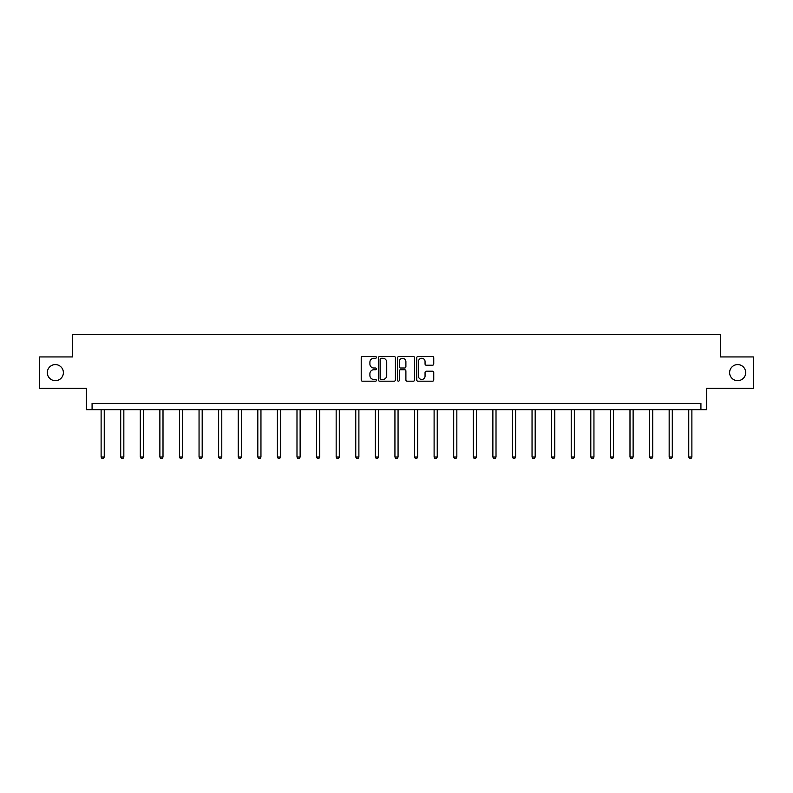 <?xml version="1.0" encoding="UTF-8"?>
<svg xmlns="http://www.w3.org/2000/svg" width="793" height="793" viewBox="0 0 793 793"><rect width="100%" height="100%" fill="white"/><g stroke="black" fill="none" stroke-linecap="round" stroke-linejoin="round"><path stroke-width="1.19" d="M729.619 372.631A8.039 8.039 0 0 0 737.659 380.67A8.039 8.039 0 0 0 745.688 372.631A8.039 8.039 0 0 0 737.659 364.592A8.039 8.039 0 0 0 729.619 372.631M47.312 372.631A8.039 8.039 0 0 0 55.341 380.67A8.039 8.039 0 0 0 63.381 372.631A8.039 8.039 0 0 0 55.341 364.592A8.039 8.039 0 0 0 47.312 372.631M376.407 357.405A0.862 0.862 0 0 0 375.545 356.543L362.451 356.543A1.229 1.229 0 0 0 361.221 357.772L361.221 379.956A1.229 1.229 0 0 0 362.451 381.185L375.545 381.185A0.862 0.862 0 0 0 376.407 380.323A0.862 0.862 0 0 0 375.545 379.46L373.85 379.46A3.945 3.945 0 0 1 369.905 375.515L369.905 373.672A3.945 3.945 0 0 1 373.85 369.726L375.545 369.726A0.862 0.862 0 0 0 376.407 368.864A0.862 0.862 0 0 0 375.545 368.002L373.85 368.002A3.945 3.945 0 0 1 369.905 364.056L369.905 362.213A3.945 3.945 0 0 1 373.85 358.267L375.545 358.267A0.862 0.862 0 0 0 376.407 357.405M39.65 356.939L39.65 388.322L86.358 388.322L86.358 409.674L706.642 409.674L706.642 388.322L753.35 388.322L753.35 356.939L720.52 356.939L720.52 334.339L72.48 334.339L72.48 356.939L39.65 356.939M432.522 365.226A1.229 1.229 0 0 0 433.751 363.997L433.751 357.772A1.229 1.229 0 0 0 432.522 356.543L417.98 356.543A1.229 1.229 0 0 0 416.741 357.772L416.741 379.956A1.229 1.229 0 0 0 417.98 381.185L432.522 381.185A1.229 1.229 0 0 0 433.751 379.956L433.751 372.442A1.229 1.229 0 0 0 432.522 371.203L426.297 371.203A1.229 1.229 0 0 0 425.058 372.442L425.058 376.169A3.301 3.301 0 0 1 421.767 379.46A3.301 3.301 0 0 1 418.466 376.169L418.466 361.558A3.301 3.301 0 0 1 421.767 358.267A3.301 3.301 0 0 1 425.058 361.558L425.058 363.997A1.229 1.229 0 0 0 426.297 365.226L432.522 365.226M700.923 409.674L700.923 403.389L92.077 403.389L92.077 409.674M395.42 357.772A1.229 1.229 0 0 0 394.19 356.543L379.649 356.543A1.229 1.229 0 0 0 378.41 357.772L378.41 379.956A1.229 1.229 0 0 0 379.649 381.185L394.19 381.185A1.229 1.229 0 0 0 395.42 379.956L395.42 357.772M398.81 356.543L413.351 356.543A1.229 1.229 0 0 1 414.59 357.772L414.59 379.956A1.229 1.229 0 0 1 413.351 381.185L407.126 381.185A1.229 1.229 0 0 1 405.897 379.956L405.897 370.955A1.229 1.229 0 0 0 404.668 369.726L400.534 369.726A1.229 1.229 0 0 0 399.305 370.955L399.305 380.323A0.862 0.862 0 0 1 398.443 381.185A0.862 0.862 0 0 1 397.58 380.323L397.58 357.772A1.229 1.229 0 0 1 398.81 356.543M380.997 358.267A0.862 0.862 0 0 0 380.134 359.13L380.134 378.598A0.862 0.862 0 0 0 380.997 379.46L382.791 379.46A3.945 3.945 0 0 0 386.736 375.515L386.736 362.213A3.945 3.945 0 0 0 382.791 358.267L380.997 358.267M405.897 361.618A3.301 3.301 0 0 0 402.596 358.327A3.301 3.301 0 0 0 399.305 361.618L399.305 366.772A1.229 1.229 0 0 0 400.534 368.002L404.668 368.002A1.229 1.229 0 0 0 405.897 366.772L405.897 361.618M101.117 409.674L101.117 457.036L104.25 457.036L104.25 409.674M104.25 457.036L103.308 458.661L102.059 458.661L101.117 457.036M120.705 409.674L120.705 457.036L123.837 457.036L123.837 409.674M123.837 457.036L122.895 458.661L121.646 458.661L120.705 457.036M140.292 409.674L140.292 457.036L143.424 457.036L143.424 409.674M143.424 457.036L142.482 458.661L141.233 458.661L140.292 457.036M159.879 409.674L159.879 457.036L163.011 457.036L163.011 409.674M163.011 457.036L162.069 458.661L160.82 458.661L159.879 457.036M179.466 409.674L179.466 457.036L182.608 457.036L182.608 409.674M182.608 457.036L181.666 458.661L180.407 458.661L179.466 457.036M199.053 409.674L199.053 457.036L202.195 457.036L202.195 409.674M202.195 457.036L201.253 458.661L199.995 458.661L199.053 457.036M218.64 409.674L218.64 457.036L221.782 457.036L221.782 409.674M221.782 457.036L220.841 458.661L219.582 458.661L218.64 457.036M238.227 409.674L238.227 457.036L241.369 457.036L241.369 409.674M241.369 457.036L240.428 458.661L239.169 458.661L238.227 457.036M257.814 409.674L257.814 457.036L260.956 457.036L260.956 409.674M260.956 457.036L260.015 458.661L258.756 458.661L257.814 457.036M277.401 409.674L277.401 457.036L280.544 457.036L280.544 409.674M280.544 457.036L279.602 458.661L278.343 458.661L277.401 457.036M296.988 409.674L296.988 457.036L300.131 457.036L300.131 409.674M300.131 457.036L299.189 458.661L297.93 458.661L296.988 457.036M316.576 409.674L316.576 457.036L319.718 457.036L319.718 409.674M319.718 457.036L318.776 458.661L317.517 458.661L316.576 457.036M336.163 409.674L336.163 457.036L339.305 457.036L339.305 409.674M339.305 457.036L338.363 458.661L337.104 458.661L336.163 457.036M355.76 409.674L355.76 457.036L358.892 457.036L358.892 409.674M358.892 457.036L357.95 458.661L356.701 458.661L355.76 457.036M375.347 409.674L375.347 457.036L378.479 457.036L378.479 409.674M378.479 457.036L377.537 458.661L376.288 458.661L375.347 457.036M394.934 409.674L394.934 457.036L398.066 457.036L398.066 409.674M398.066 457.036L397.124 458.661L395.876 458.661L394.934 457.036M414.521 409.674L414.521 457.036L417.653 457.036L417.653 409.674M417.653 457.036L416.712 458.661L415.463 458.661L414.521 457.036M434.108 409.674L434.108 457.036L437.24 457.036L437.24 409.674M437.24 457.036L436.299 458.661L435.05 458.661L434.108 457.036M453.695 409.674L453.695 457.036L456.837 457.036L456.837 409.674M456.837 457.036L455.896 458.661L454.637 458.661L453.695 457.036M473.282 409.674L473.282 457.036L476.424 457.036L476.424 409.674M476.424 457.036L475.483 458.661L474.224 458.661L473.282 457.036M492.869 409.674L492.869 457.036L496.012 457.036L496.012 409.674M496.012 457.036L495.07 458.661L493.811 458.661L492.869 457.036M512.456 409.674L512.456 457.036L515.599 457.036L515.599 409.674M515.599 457.036L514.657 458.661L513.398 458.661L512.456 457.036M532.044 409.674L532.044 457.036L535.186 457.036L535.186 409.674M535.186 457.036L534.244 458.661L532.985 458.661L532.044 457.036M551.631 409.674L551.631 457.036L554.773 457.036L554.773 409.674M554.773 457.036L553.831 458.661L552.572 458.661L551.631 457.036M571.218 409.674L571.218 457.036L574.36 457.036L574.36 409.674M574.36 457.036L573.418 458.661L572.159 458.661L571.218 457.036M590.805 409.674L590.805 457.036L593.947 457.036L593.947 409.674M593.947 457.036L593.005 458.661L591.747 458.661L590.805 457.036M610.392 409.674L610.392 457.036L613.534 457.036L613.534 409.674M613.534 457.036L612.592 458.661L611.334 458.661L610.392 457.036M629.989 409.674L629.989 457.036L633.121 457.036L633.121 409.674M633.121 457.036L632.18 458.661L630.931 458.661L629.989 457.036M649.576 409.674L649.576 457.036L652.708 457.036L652.708 409.674M652.708 457.036L651.767 458.661L650.518 458.661L649.576 457.036M669.163 409.674L669.163 457.036L672.295 457.036L672.295 409.674M672.295 457.036L671.354 458.661L670.105 458.661L669.163 457.036M688.75 409.674L688.75 457.036L691.883 457.036L691.883 409.674M691.883 457.036L690.941 458.661L689.692 458.661L688.75 457.036"/></g></svg>
